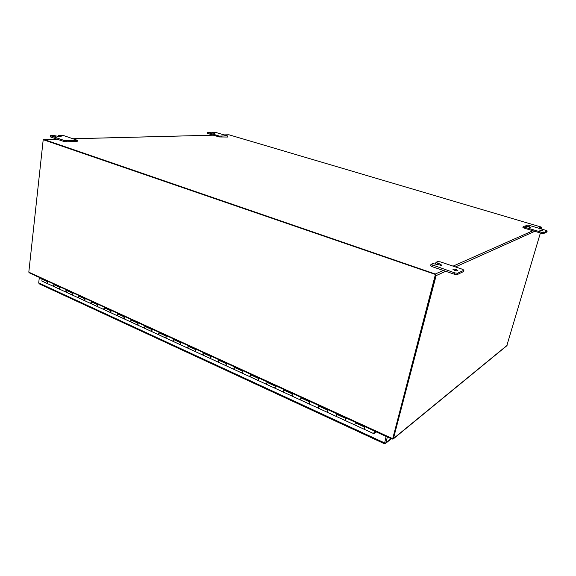 <?xml version="1.0" encoding="UTF-8"?>
<svg xmlns="http://www.w3.org/2000/svg" width="576" height="576" viewBox="0 0 576 576"><rect width="100%" height="100%" fill="white"/><g stroke="black" fill="none" stroke-linecap="round" stroke-linejoin="round"><path stroke-width="0.86" d="M374.861 431.201L374.645 432.223M375.934 431.69L373.997 433.051L374.796 431.172M54.05 284.263L53.878 286.546L53.381 285.545L54.101 284.285M48.074 281.527L47.354 282.773L47.678 283.694L48.017 281.498M66.283 289.872L66.103 292.169L65.614 291.161L66.341 289.894M60.192 287.078L59.465 288.338L59.782 289.26L60.134 287.05M78.768 295.589L78.574 297.9L78.098 296.892L78.818 295.61M72.547 292.738L71.827 294.012L72.31 295.02L72.497 292.716M91.505 301.421L91.296 303.754L90.828 302.746L91.555 301.442M85.154 298.512L84.434 299.808L84.902 300.816L85.104 298.49M104.501 307.375L104.27 309.722L103.824 308.707L104.551 307.397M98.021 304.402L97.294 305.712L97.747 306.72L97.97 304.38M117.763 313.445L117.518 315.814L117.079 314.798L117.814 313.466M111.146 310.414L110.419 311.738L110.858 312.754L111.096 310.392M131.299 319.644L130.874 321.955L130.615 321.019L131.35 319.673M124.546 316.555L123.811 317.894L124.243 318.91L124.495 316.534M145.123 325.98L144.842 328.385L144.439 327.362L145.174 326.002M138.226 322.819L137.491 324.173L137.909 325.195L138.175 322.798M159.242 332.446L158.789 334.793L158.551 333.85L159.286 332.467M152.194 329.213L151.459 330.588L151.855 331.61L152.143 329.191M173.664 339.048L173.189 341.417L172.966 340.466L173.707 339.07M166.457 335.75L165.722 337.14L165.946 338.09L166.414 335.729M188.395 345.794L187.906 348.185L187.697 347.234L188.438 345.816M181.037 342.425L180.295 343.836L180.662 344.858L180.986 342.403M203.45 352.692L203.09 355.176L202.752 354.146L203.494 352.714M195.926 349.243L195.185 350.676L195.538 351.698L195.883 349.229M218.844 359.741L218.318 362.174L218.138 361.217L218.887 359.762M211.147 356.22L210.406 357.66L210.737 358.69L211.104 356.198M234.576 366.948L234.036 369.403L233.878 368.446L234.619 366.97M226.706 363.348L225.965 364.81L226.13 365.767L226.67 363.326M250.675 374.321L250.114 376.798L249.962 375.833L250.711 374.342M242.618 370.634L241.877 372.118L242.028 373.082L242.582 370.613M267.134 381.859L266.551 384.358L267.178 381.881M258.898 378.086L258.149 379.591L258.422 380.621L258.854 378.072M283.982 389.578L283.507 392.155L283.27 391.133L284.018 389.592M275.551 385.711L274.802 387.238L275.047 388.267L275.508 385.697M301.219 397.476L300.722 400.075L300.506 399.046L301.255 397.49M292.586 393.516L291.838 395.064L292.061 396.094L292.55 393.502M318.874 405.554L318.226 408.125L318.91 405.576M310.032 401.508L309.283 403.078L309.478 404.1L309.996 401.494M336.946 413.834L336.391 416.477L336.233 415.454L336.982 413.849M327.888 409.687L327.197 412.25L327.859 409.673M355.464 422.316L354.773 424.93L355.493 422.33M346.183 418.068L345.427 419.681L345.578 420.703L346.147 418.054M374.702 432.252L375.185 431.352M374.465 431.021L373.716 433.642L376.308 431.863M364.925 426.65L364.284 429.307L364.889 426.636M387.36 436.982L385.812 442.944L384.458 443.758L386.136 436.45L380.614 433.915M42.005 278.813L39.312 277.574L38.707 282.902L39.211 283.824M380.549 433.886L376.236 431.914M392.803 438.307L435.672 274.536L43.704 139.673L43.207 139.687L28.807 272.167L36.619 276.278M435.672 274.536L43.207 139.687M392.774 438.473L435.362 274.673M380.304 433.534L392.407 439.07M374.623 431.093L373.846 433.454L374.897 431.215M41.89 281.03L42.048 278.77M541.822 230.357L539.51 230.09L543.211 231.055L541.822 230.357M55.541 136.231L53.1 136.044L55.541 136.231M456.25 269.575C454.435 269.042 453.326 268.956 452.938 269.323L454.543 270.353C456.365 270.893 457.474 270.979 457.87 270.605L456.25 269.575M211.075 132.905L209.383 132.718L211.075 132.905M541.822 232.322L541.526 233.33L524.066 228.103L524.354 227.11L523.26 226.476L524.174 226.102L530.892 227.455L525.931 225.41L526.882 224.993L528.797 225.266L546.005 230.371L547.157 231.005L543.78 232.596L541.822 232.322L524.354 227.11M522.965 227.477L524.066 228.103M224.129 134.906L228.96 134.784L541.224 227.052L538.654 228.19M227.923 136.138L227.534 137.045L219.254 136.951L207.684 133.488L207.187 133.236L207.324 132.394L219.398 136.102L227.398 135.878L215.928 132.48L212.285 132.293L214.762 133.416L209.246 132.293L207.324 132.394M76.838 140.429L76.709 141.494L77.213 141.358L77.342 140.292L66.283 140.724L63.871 140.364L50.321 135.641L53.568 135.446L60.61 136.872L61.229 136.714L58.356 135.475L63.864 135.641L77.342 140.292M76.709 141.494L66.154 141.804L66.283 140.724M63.871 140.364L63.749 141.444L66.154 141.804M63.749 141.444L50.645 136.987L50.767 135.914M430.754 265.615L431.928 266.602L443.29 270.468L435.269 274.025L44.021 139.5L57.06 139.169M435.766 263.542L435.982 264.089M29.11 272.714L380.059 433.584M435.269 274.025L436.126 275.616L393.415 438.588L392.076 439.142L380.484 433.613M43.452 139.68L44.021 139.5M541.562 229.054L541.836 228.146L541.224 227.052M228.96 134.784L224.071 134.892M506.765 345.802L540.396 232.992M463.81 270.302L457.567 273.247L454.817 272.909L430.956 264.413L432.792 263.585L441.914 265.421L440.525 264.283L435.967 262.354L437.753 261.554L440.424 261.893L462.535 269.302L463.932 270.187L463.529 271.354M463.45 271.627L457.2 274.594L457.567 273.247M454.817 272.909L454.45 274.262L457.2 274.594M454.45 274.262L443.29 270.468M58.356 135.475L58.241 136.57M50.321 135.641L50.206 136.714L50.645 136.987M547.157 231.005L546.89 231.898M546.854 231.998L543.478 233.604L543.78 232.596M541.526 233.33L543.478 233.604M391.054 438.674L385.812 442.944M384.473 442.865L38.707 282.902M28.807 272.167L392.479 438.566M41.782 279.101L47.75 281.837M355.212 422.77L364.644 427.097M336.694 414.288L345.895 418.5M318.614 406.001L327.6 410.119M300.967 397.908L309.737 401.926M283.723 390.002L292.291 393.934M266.875 382.284L275.249 386.122M250.409 374.731L258.595 378.49M234.317 367.358L242.316 371.023M218.578 360.144L226.404 363.73M203.191 353.088L210.845 356.594M188.129 346.183L195.617 349.618M173.398 339.43L180.727 342.792M158.976 332.82L166.147 336.11M144.857 326.347L151.884 329.566M131.033 320.011L137.909 323.165M117.497 313.805L124.229 316.894M104.234 307.728L110.83 310.752M91.238 301.774L97.704 304.733M78.502 295.934L84.838 298.836M66.017 290.21L72.23 293.062M53.784 284.602L59.868 287.395M73.152 138.758L213.35 135.187M532.894 230.746L453.074 266.134M436.126 275.616L445.738 271.296M455.458 266.933L534.787 231.314M540.511 228.744L541.836 228.146M507.067 345.398L393.415 438.588M212.789 132.545L212.695 133.078M214.466 133.042L214.409 133.402M227.686 136.202L227.534 137.045M221.184 136.39L221.04 137.232M219.398 136.102L219.254 136.951M207.828 132.646L207.684 133.488M436.961 264.42L437.285 263.189M440.23 265.399L440.525 264.283M431.928 266.602L432.281 265.262M58.694 136.67L58.802 135.749M60.646 136.872L60.703 136.39M526.896 226.613L527.076 225.979M529.423 227.333L529.603 226.728M373.716 433.642L41.71 280.951M385.531 443.462L391.277 438.775M39.01 283.738L384.458 443.758M213.293 135.166L73.087 138.737M56.995 139.147L43.927 139.478M393.199 438.984L506.894 345.694M212.285 132.293L212.177 132.926M435.622 263.671L435.967 262.354M430.61 265.752L430.956 264.413M463.565 271.512L463.932 270.187M525.679 226.267L525.931 225.41M522.914 227.527L523.202 226.526M546.905 231.955L547.2 230.962"/></g></svg>
